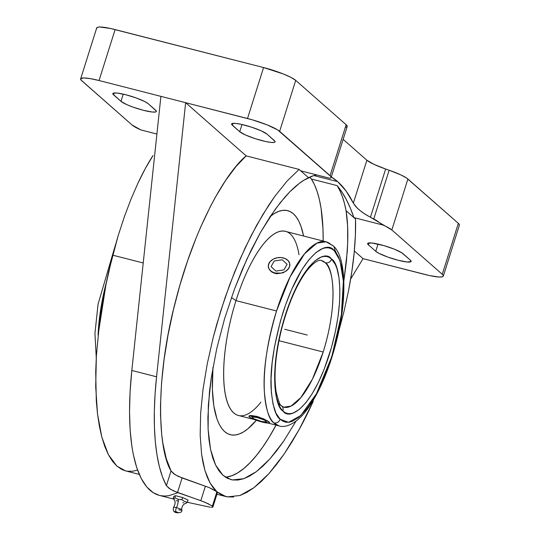 <?xml version="1.0" encoding="UTF-8"?>
<svg xmlns="http://www.w3.org/2000/svg" width="540" height="540" viewBox="0 0 540 540"><rect width="100%" height="100%" fill="white"/><g stroke="black" fill="none" stroke-linecap="round" stroke-linejoin="round"><path stroke-width="0.81" d="M106.231 282.778L98.084 335.084A95.006 31.246 104.3 0 1 106.231 282.778M333.261 245.916A5.191 4.819 133.8 0 1 334.368 250.83L333.929 250.425C327.726 240.543 302.549 251.64 282.704 313.436C273.793 344.034 269.939 369.232 271.141 389.023C272.646 406.283 275.643 416.354 280.132 419.236L288.583 422.294L300.767 415.55L316.467 393.694L331.796 356.63L341.401 314.719L343.359 281.043L339.977 260.537L334.368 250.83A5.191 4.819 -46.2 0 0 333.261 245.916A5.191 4.819 -46.2 0 0 331.182 244.748A95.006 31.246 -75.7 0 0 326.045 241.778L333.214 245.869C346.174 256.419 347.517 299.255 336.177 342.306C329.508 367.909 320.774 388.955 309.967 405.459C298.181 423.738 285.255 428.315 278.951 425.858L273.814 422.888A5.191 4.819 -46.2 0 0 280.132 419.236L275.981 413.154L273.017 404.102L271.35 392.432L271.053 378.574L272.126 363.069L274.536 346.491L280.442 321.017L285.68 304.567L291.742 289.271L301.86 269.757L308.921 259.747L315.913 252.599L322.576 248.576L325.708 247.799L328.658 247.847L331.405 248.724L333.929 250.425L336.582 253.483L338.519 256.912L341.483 265.964L343.15 277.634L343.474 284.324L343.082 299.072L341.334 315.191L338.283 332.06L334.064 349.043L328.82 365.499L322.758 380.795L316.109 394.349L309.116 405.655L305.579 410.319L298.586 417.467L291.924 421.483L288.792 422.267L285.842 422.219L283.095 421.342L280.132 419.236A5.191 4.819 133.8 0 1 273.814 422.888A95.006 31.246 -75.7 0 1 276.534 310.986L235.994 300.618L231.417 297.581L235.994 300.618A95.006 31.246 104.3 0 0 238.41 415.483L254.624 419.634M334.618 249.311L336.528 253.402M278.073 403.009L279.693 404.865A5.191 4.826 -46.5 0 1 281.745 406.019A5.191 4.826 133.5 0 1 282.879 410.954C275.528 407.909 267.84 371.061 285.316 315.002C303.352 259.45 325.748 250.074 331.283 258.802L331.621 259.112A5.191 4.826 133.5 0 1 325.31 262.764L321.266 260.456A75.728 24.901 -75.7 0 1 325.31 262.764A75.728 24.901 -75.7 0 1 323.197 352.013L278.971 340.7L323.197 352.013A75.728 24.901 -75.7 0 1 283.73 407.18L290.993 406.1L300.827 397.615L312.37 379.242L323.197 352.013C339.39 299.504 332.1 265.653 325.31 262.764A5.191 4.826 -46.5 0 0 331.621 259.112C338.972 262.156 346.66 299.005 329.184 355.064C311.155 410.609 288.758 419.985 283.216 411.264L282.879 410.954A5.191 4.826 -46.5 0 0 281.745 406.019M185.969 503.118L187.38 502.24L184.525 501.478L181.96 499.702L178.227 499.291A6.494 2.133 -75.7 0 1 176.431 507.674A4.34 0.675 17.5 0 1 181.744 509.922A4.34 0.675 17.5 0 1 178.801 509.753M186.354 503.098L187.38 502.24L184.525 501.478L181.96 499.702L182.648 497.515L188.069 500.054L187.38 502.24L188.069 500.054L182.648 497.515L181.96 499.702L178.227 499.291L174.812 497.873L173.3 498.757C175.622 500.884 175.689 503.752 173.509 507.364C172.712 510.725 173.941 512.528 177.188 512.75C180.893 512.744 182.412 511.819 181.757 509.963C181.697 506.345 183.195 504.07 186.253 503.132M177.059 512.683A2.599 0.851 104.3 0 0 177.208 512.757A2.599 0.851 -75.7 0 1 177.059 512.683L174.697 511.738L175.972 511.724C173.988 511.448 174.346 511.765 177.059 512.683C179.044 512.966 178.686 512.649 175.972 511.724L178.335 512.669L177.059 512.683M173.401 498.832L173.09 498.589L173.799 498.731L174.812 497.873L175.507 495.686L173.779 496.395L173.09 498.589L173.779 496.395L175.507 495.686L174.812 497.873L178.227 499.291A6.494 2.133 104.3 0 1 176.431 507.674A4.34 0.675 17.5 0 0 173.482 507.418A4.34 0.675 17.5 0 1 176.431 507.674A2.599 0.851 104.3 0 0 175.972 511.724A2.599 0.851 -75.7 0 1 176.431 507.674A4.34 0.675 17.5 0 1 181.744 509.922M337.682 181.649L313.895 175.568L337.682 181.649A324.54 106.731 -75.7 0 1 353.342 203.148L357.372 208.244L361.8 211.943L367.342 215.568L376.333 220.374L383.029 225.059L353.916 217.607L346.086 210.722C347.524 219.672 348.064 230.283 347.706 242.568L346.451 261.171L343.845 281.077L347.247 251.681L347.706 242.568L347.585 225.646L346.086 210.722L344.399 203.202L342.326 196.479L339.89 190.607L337.102 185.605A158.976 52.279 -75.7 0 1 346.086 210.722L355.509 219.011C355.813 228.947 355.367 240.145 354.186 252.619C353.126 263.945 351.263 276.541 348.604 290.399L344.304 310.21L338.661 331.722L344.304 310.21L348.604 290.399L351.911 271.114L354.186 252.619L355.394 235.17L355.509 219.011L353.916 217.607A324.54 106.731 104.3 0 0 337.102 185.605L341.908 192.024L346.322 199.51L350.332 208.055L353.916 217.607L383.029 225.059A27.047 4.219 17.5 0 1 391.838 229.972L370.44 217.256L385.648 169.013L389.131 170.222L373.761 218.963L389.131 170.222L385.648 169.013L370.44 217.256L364.466 213.793L359.431 210.08L355.644 206.442L353.342 203.148L366.876 160.218A27.047 4.219 -162.5 0 0 385.648 169.013L373.889 164.315L366.876 160.218L353.342 203.148L346.032 190.931L337.682 181.649L331.29 176.972A324.54 106.731 -75.7 0 1 337.682 181.649M212.902 507.013L212.274 507.364L212.902 507.013L211.646 505.676L204.633 502.106L173.684 490.975L169.007 488.322L166.394 485.649L171.031 470.927L174.994 474.62L182.095 477.968L177.505 492.534L200.819 500.668L205.389 486.169L200.819 500.668L208.022 503.624L212.348 506.216L216.911 491.751L212.348 506.216L212.888 507.074L217.465 492.541L215.237 490.577L209.223 487.62L182.095 477.968L177.505 492.534L170.37 489.226L166.394 485.649L171.031 470.927L166.266 458.649L162.878 443.354L161.73 434.673L160.535 415.483L160.502 405.074L161.561 382.894L164.106 359.303L168.068 334.787L173.381 309.872L179.921 285.079L187.556 260.935L196.121 237.944L200.698 227.029L210.323 206.672L215.312 197.329L225.531 180.562L235.886 166.644L246.146 155.871L299.099 169.418L308.529 177.707A158.976 52.279 -75.7 0 1 316.784 174.933L313.2 175.777L304.04 180.137L299.416 183.303L289.885 191.741L285.019 196.978L275.204 209.351L260.638 232.187L246.827 259.24L234.394 289.312L224.532 318.884L216.716 348.786L211.248 377.872L209.466 391.757L207.887 417.542L208.109 429.192L209 439.864L210.553 449.456L212.753 457.873L215.582 465.035L219.011 470.867L223.007 475.328L227.529 478.359L232.538 479.939L237.985 480.046L243.81 478.69L249.966 475.882L256.392 471.636L263.021 466.007L269.798 459.041L276.649 450.812L283.507 441.396L296.021 421.146L283.507 441.396L269.798 459.041L256.392 471.636L243.81 478.69L232.538 479.939L230.931 479.601L223.007 475.328L215.582 465.035L210.553 449.456L208.109 429.192L208.346 405.02L211.248 377.872L216.716 348.786L224.532 318.884L234.394 289.312L242.507 268.988L251.309 249.824L260.638 232.187L270.304 216.425L280.118 202.858L289.885 191.741C296.575 185.024 302.791 180.347 308.529 177.707L300.692 170.822L329.805 178.268L330.784 177.91L330.919 176.6L277.729 129.951L267.172 124.889L252.477 119.867L185.645 102.688L156.566 376.792L131.821 370.46A191.997 63.14 104.3 0 0 159.442 495.403L173.59 499.021M125.577 470.887L121.898 469.523L116.951 466.175L112.435 461.207L108.378 454.66L104.834 446.594L101.824 437.103L99.387 426.263L97.544 414.187L96.309 400.984L95.715 371.736L96.363 355.968L99.508 322.9L105.01 288.86L108.587 271.89L118.199 235.555L124.335 216.81L130.977 199.199L138.038 182.966C143.188 172.078 148.183 162.925 153.023 155.52L145.422 168.338L138.038 182.966L130.977 199.199L124.335 216.81L118.199 235.555L112.671 255.163L143.222 262.98L112.671 255.163L105.01 288.86C102.6 301.489 100.764 312.836 99.508 322.9L96.363 355.968L95.702 386.788L97.544 414.187L101.824 437.103L108.378 454.66L116.951 466.175L125.523 470.867L139.273 474.39M225.457 477.185A158.976 52.279 104.3 0 0 276.055 425.115L268.886 437.65L262.622 447.221L256.325 455.598L250.054 462.692L243.871 468.43L237.829 472.777L231.991 475.666L226.415 477.09M210.512 507.276L189.034 502.666L210.512 507.276M212.274 507.364L211.532 507.37L212.274 507.364M212.969 367.342A115.648 38.03 104.3 0 0 256.318 420.269L247.988 428.706L243.594 431.865L239.348 433.971L235.292 435.004L231.464 434.957L227.9 433.829L224.64 431.629L221.704 428.382L219.132 424.116L216.945 418.871L213.793 405.668L212.382 389.273L212.969 367.342M260.901 402.212A95.006 31.246 -75.7 0 1 226.044 397.777A95.006 31.246 -75.7 0 1 235.994 300.618L276.534 310.986L290.108 276.858L304.58 253.8L316.933 243.135L326.045 241.778A95.006 31.246 -75.7 0 0 276.534 310.986C267.104 343.352 263.034 370.001 264.303 390.933C265.896 409.192 269.062 419.843 273.814 422.888A95.006 31.246 -75.7 0 0 278.951 425.858L268.164 423.097M269.528 422.435L264.229 419.128L256.453 416.286L250.236 415.55L248.987 416.05L249.338 416.934A10.82 1.688 -162.5 0 0 260.401 421.578A10.82 1.688 -162.5 0 0 269.548 422.746A10.82 1.688 -162.5 0 0 269.136 422.003A10.82 1.688 -162.5 0 0 258.079 417.359A10.82 1.688 -162.5 0 0 248.927 416.192A10.82 1.688 -162.5 0 0 249.338 416.934L250.121 417.474L248.96 416.455L249.419 415.739L251.404 415.496L258.444 416.853L267.273 420.728L269.528 422.435L269.109 423.016L262.19 422.071L251.222 418.122L249.338 416.934L248.96 416.131L249.365 415.921L256.277 416.867L265.822 420.127L268.367 421.443L269.541 422.719M182.844 502.726L183.775 502.841M173.704 499.082L174.326 499.561M176.317 500.627L178.511 501.127M175.507 495.686L182.648 497.515L175.507 495.686M286.16 285.275L286.659 284.992M331.621 259.112L329.015 257.269L326.531 256.48L323.872 256.433L321.05 257.141L315.036 260.773L308.732 267.226L302.366 276.264L293.247 293.875L287.786 307.679L283.061 322.522L277.749 345.492L275.589 360.43L274.631 374.402L274.921 386.876L276.433 397.379L279.119 405.506L280.874 408.584L283.216 411.264L285.485 412.796L287.969 413.586L290.628 413.627L293.45 412.925L299.464 409.293L305.768 402.84L312.134 393.802L318.31 382.529L324.068 369.448L331.439 347.544L335.239 332.228L337.979 317.014L339.545 302.495L339.883 289.204L338.978 277.661L336.865 268.299L335.381 264.553L331.621 259.112M268.535 264.458L270.203 261.495L273.213 259.16L277.121 257.783L281.327 257.573L285.188 258.559L288.117 260.597L289.676 263.372L289.615 266.463L287.955 269.399L284.938 271.735L281.029 273.112L274.813 272.977L271.35 271.431L269.062 268.981L268.299 265.99L269.176 262.919A10.82 7.884 -7.4 0 0 268.36 266.929A10.82 7.884 -7.4 0 0 277.466 273.368A10.82 7.884 -7.4 0 0 288.974 267.982L286.591 270.729L283.088 272.768L276.885 273.726L274.874 273.395L271.404 271.796L269.096 269.197L268.353 266.895L269.096 269.197L271.404 271.796L274.874 273.395L276.885 273.726L283.088 272.768L286.591 270.729L288.974 267.982A10.82 7.884 -7.4 0 0 289.791 263.972A10.82 7.884 -7.4 0 0 280.692 257.526A10.82 7.884 -7.4 0 0 269.176 262.919L270.203 261.515M289.69 263.493L289.622 266.47L288.974 267.982L289.622 266.47L289.69 263.493M326.045 241.778L285.505 231.404A95.006 31.246 104.3 0 0 235.994 300.618A95.006 31.246 -75.7 0 1 299.005 254.759M269.987 216.662L274.381 213.509L278.627 211.403L282.683 210.364L286.51 210.411L290.075 211.545L293.341 213.739L296.271 216.992L298.85 221.258L301.037 226.496L303.548 236.021A115.648 38.03 104.3 0 0 270.324 216.392M187.333 502.288L189.034 502.666L187.333 502.288M309.697 177.14A324.54 106.731 -75.7 0 1 311.371 179.024L314.496 184.741L317.169 191.579L319.37 199.483L321.084 208.386L322.981 228.906L323.15 241.036A158.976 52.279 104.3 0 0 311.371 179.024L337.102 185.605L311.371 179.024A324.54 106.731 104.3 0 0 309.697 177.14M166.394 485.649A191.997 63.14 -75.7 0 1 156.566 376.792L155.054 394.322L154.339 411.048L154.413 426.796L155.277 441.41L156.931 454.727L159.354 466.614L162.52 476.962L166.394 485.649M127.217 471.218L132.86 471.238L137.565 470.057M240.03 495.49L246.868 492.365L254.009 487.647L261.374 481.397L268.9 473.654L276.514 464.508L284.141 454.046L291.708 442.361L299.14 429.577L313.315 401.18C308.259 412.236 303.534 421.7 299.14 429.577L284.141 454.046L268.9 473.654L254.009 487.647L240.03 495.49L227.502 496.874L225.72 496.503L209.223 487.62L178.301 476.401L173.624 473.681L171.031 470.927C157.97 450.036 154.899 380.059 175.277 302.177C194.94 224.269 227.077 171.403 246.146 155.871L185.645 102.688L160.9 96.356L131.821 370.46L130.086 391.723L129.526 411.723L130.147 430.171L131.936 446.783L133.258 454.315L136.748 467.701L141.311 478.676L146.867 487.073L153.347 492.77L159.469 495.41M160.637 495.673L164.558 496.058L168.635 495.733L177.221 492.959M217.296 492.764L216.837 492.878M233.557 496.996L227.502 496.874L221.94 495.119L216.911 491.751L213.293 487.89L210.094 483.064L207.32 477.286L204.964 470.556L203.054 462.895L201.616 454.457L200.171 435.314L200.637 413.384L203 389.495L207.238 363.906L213.172 337.608L216.769 324.25L225.065 297.702L234.63 271.978L245.315 247.509L256.729 225.14L268.751 205.16L274.82 196.337L287.03 181.109L299.099 169.418L287.03 181.109L274.82 196.337L262.71 214.778L250.931 236.061L239.875 259.49L229.689 284.735L220.759 310.871L213.172 337.608L207.238 363.906L203 389.495L200.637 413.384L200.171 435.314L201.616 454.457L204.964 470.556L210.094 483.064L217.465 492.541M350.669 278.991L363.062 258.653L354.341 250.985L363.062 258.653L350.669 278.991M345.533 127.366L347.092 126.725L347.213 126.184L346.147 124.72L295.711 80.379L290.999 77.416L283.237 73.933L263.574 67.554L247.509 118.51A27.047 4.219 17.5 0 1 279.646 131.342L295.711 80.379L279.646 131.342L330.075 175.675L346.147 124.72L295.711 80.379A27.047 4.219 -162.5 0 0 263.574 67.554L247.509 118.51L99.043 80.528L160.9 96.356L131.821 370.46L156.566 376.792L185.645 102.688L246.146 155.871L299.099 169.418L300.692 170.822L329.805 178.268A27.047 4.219 17.5 0 0 331.128 177.478L347.193 126.522A27.047 4.219 -162.5 0 0 346.147 124.72L330.075 175.675A27.047 4.219 17.5 0 1 331.128 177.478M140.933 129.951L156.904 134.035L140.933 129.951A27.047 4.219 17.5 0 1 132.125 125.037L140.933 129.951M99.043 80.528L90.139 78.604L83.713 77.956L80.744 78.692L81.088 80.089L132.125 125.037L81.689 80.696A27.047 4.219 17.5 0 1 80.642 78.894A27.047 4.219 17.5 0 1 99.043 80.528L115.108 29.572L99.043 80.528M112.84 93.582A18.934 2.95 17.5 0 0 113.569 94.844L114.163 92.968L113.569 94.844L120.96 101.344A18.934 2.95 17.5 0 0 140.461 109.505A18.934 2.95 17.5 0 0 156.337 111.463A18.934 2.95 17.5 0 0 155.608 110.201L148.21 103.707L156.283 111.004L156.269 111.605L155.561 111.983L152.213 112.016L143.458 110.322L132.962 107.096L126.758 104.618L120.96 101.344L112.894 94.041L112.907 93.44L113.616 93.062L116.964 93.029L125.719 94.723L136.215 97.956L144.916 101.628L148.21 103.707A18.934 2.95 17.5 0 0 128.716 95.54A18.934 2.95 17.5 0 0 112.84 93.582L112.84 93.569M363.062 258.653L429.604 275.589L438.939 277.02L442.213 276.851L443.219 276.311L443.239 275.454L442.274 274.307L391.838 229.972L442.274 274.307A27.047 4.219 17.5 0 1 443.32 276.109A27.047 4.219 17.5 0 1 424.919 274.475L363.062 258.653M375.752 251.303L368.361 244.802L367.7 243.398L371.756 242.987L383.987 245.639L394.268 249.149L401.659 252.693L410.393 260.165L411.055 261.569L406.998 261.974L398.25 260.28L387.754 257.053L379.053 253.382L375.752 251.303L378.027 244.087L375.752 251.303A18.934 2.95 17.5 0 0 395.246 259.47A18.934 2.95 17.5 0 0 411.129 261.428A18.934 2.95 17.5 0 0 410.393 260.165L403.002 253.665A18.934 2.95 17.5 0 0 383.508 245.498A18.934 2.95 17.5 0 0 367.625 243.54L367.625 243.533A18.934 2.95 17.5 0 0 368.361 244.802L375.752 251.303M231.606 123.964A18.934 2.95 17.5 0 0 232.342 125.226L232.936 123.356L232.342 125.226L239.733 131.726A18.934 2.95 17.5 0 0 259.227 139.894A18.934 2.95 17.5 0 0 275.11 141.851A18.934 2.95 17.5 0 0 274.374 140.589L266.983 134.089L275.056 141.392L275.036 141.993L274.334 142.371L270.979 142.405L265.511 141.487L255.204 138.665L245.531 135L239.733 131.726L231.667 124.423L231.68 123.822L232.389 123.444L235.737 123.417L241.211 124.335L251.512 127.15L261.191 130.815L266.983 134.089A18.934 2.95 17.5 0 0 247.489 125.921A18.934 2.95 17.5 0 0 231.606 123.964L231.613 123.957M459.284 225.356L459.304 224.498L458.339 223.351L442.274 274.307L458.339 223.351L407.902 179.017L391.838 229.972L407.902 179.017A27.047 4.219 -162.5 0 0 389.131 170.222L400.896 174.919L406.728 178.112L458.339 223.351A27.047 4.219 -162.5 0 1 459.392 225.153L443.32 276.109M343.15 139.361L366.876 160.218L343.15 139.361M96.788 28.593L96.815 27.736L97.821 27.196L99.779 27L110.423 28.465L263.574 67.554L115.108 29.572A27.047 4.219 -162.5 0 0 96.707 27.938L80.642 78.894M120.96 101.344L123.242 94.129L120.96 101.344M368.948 242.926L368.361 244.802L368.948 242.926M239.733 131.726L242.008 124.511L239.733 131.726M284.722 329.272L307.253 335.029M266.774 422.084L264.553 420.14L257.02 417.521L251.701 416.846L253.915 418.797L261.454 421.416L266.774 422.084M283.905 269.912L287.105 264.269L282.272 259.801L274.246 260.982L271.053 266.625L275.879 271.094L283.905 269.912M115.56 244.553L98.078 304.101L94.952 333.295L96.262 357.723M283.73 407.18L281.698 405.972C280.382 406.215 278.525 401.49 276.122 391.804C273.618 374.922 275.522 353.707 281.84 328.144C288.576 302.967 297.047 283.669 307.247 270.243C317.358 258.032 321.104 260.543 321.266 260.456M216.931 494.255L225.72 496.503"/></g></svg>
